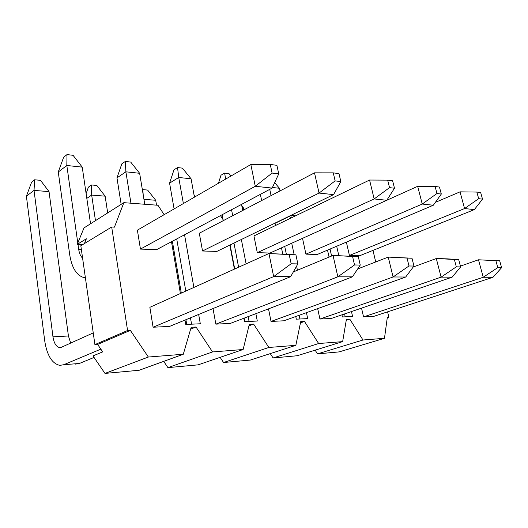 <?xml version="1.0" encoding="UTF-8"?>
<svg xmlns="http://www.w3.org/2000/svg" width="528" height="528" viewBox="0 0 528 528"><rect width="100%" height="100%" fill="white"/><g stroke="black" fill="none" stroke-linecap="round" stroke-linejoin="round"><path stroke-width="0.79" d="M94.908 344.606L97.627 344.434L130.357 330.37L127.578 330.515L94.908 344.606L80.83 245.744L111.692 227.007L114.424 227.146L123.842 202.666L157.971 205.267L164.135 214.685M127.578 330.515L111.692 227.007M223.608 220.486L220.473 215.615M276.038 225.251L274.758 223.238M274.864 223.41L291.278 215.424L290.631 218.196M291.278 215.424L295.673 215.761M372.973 250.397L375.725 261.954M387.592 311.837L388.852 317.15L387.334 317.229L384.476 338.309L362.98 340.012L349.793 319.15L346.408 319.321L342.652 341.623L318.641 343.53L304.498 321.466L300.703 321.658L295.852 345.332L268.851 347.47L253.612 324.067L249.335 324.284L243.131 349.51L212.54 351.938L196.033 327.01L191.176 327.261L183.295 354.255L148.348 357.027L130.357 330.37M291.146 263.789L289.219 254.615L295.911 254.813L268.963 253.519L149.866 307.316L153.087 327.221L169.574 326.41L290.664 276.659L297.845 263.914L291.146 263.789L273.662 276.606L290.664 276.659M302.518 238.339L305.93 254.14L317.255 254.483L433.323 205.227L441.309 194.047L436.966 193.505L422.242 204.052L433.323 205.227M257.288 252.655L374.154 198.937L386.78 200.277L394.489 188.245L389.532 187.631L387.671 180.14L369.574 180.041L253.942 235.93L257.288 252.655L269.98 253.044L417.668 186.318L422.242 204.052L305.93 254.14M335.128 180.893L333.274 172.867L314.51 172.847L199.3 233.224L202.534 250.985L216.856 251.42L333.571 194.614L340.837 181.599L335.128 180.893L319.051 193.07L333.571 194.614M293.324 271.933L333.049 255.433L337.847 276.804L352.414 276.85L230.3 323.426L215.853 324.139L213.015 308.563M435.356 202.376L460.033 191.855L464.567 208.553L474.375 209.596L359.594 255.776L349.43 255.466L346.368 242.128M357.661 268.963L388.252 257.09L393.076 276.976L405.695 277.015L283.8 320.8L271.029 321.427L268.514 308.854M413.246 266.99L436.3 258.529L441.098 277.127L452.14 277.16L331.287 318.47L319.922 319.024L317.678 308.629M140.448 249.091L137.386 230.162L250.84 164.531L255.275 186.285L272.138 188.08L278.731 173.903L272.085 173.078L255.275 186.285L140.448 249.091L156.737 249.586L272.138 188.08M460.423 266.119L478.493 259.789L483.239 277.259L492.974 277.292L373.725 316.384L363.548 316.886L361.535 308.128M198.66 314.457L200.31 323.77L185.744 324.463L184.991 320.074M193.875 287.437L184.549 234.762M171.481 241.725L180.411 293.515M255.856 313.678L257.294 321.037L244.477 321.651L243.824 318.265M246.114 263.842L241.355 239.494M229.825 245.104L234.425 269.122M306.431 312.668L307.692 318.622L296.32 319.169L295.766 316.503M297.442 270.224L296.578 266.158M294.149 254.674L291.72 243.217M281.477 247.85L282.744 253.928M351.47 311.566L352.585 316.477L342.428 316.958L341.953 314.827M338.804 255.611L336.686 246.239M327.518 250.127L329.069 257.09M84.421 243.566L86.368 238.768L77.233 244.365L82.804 244.55M183.295 354.255L139.174 370.267L104.986 373.408L92.994 355.912L102.716 351.886L97.627 344.434M104.986 373.408L148.348 357.027M190.628 329.149L196.033 327.01M243.131 349.51L198.092 364.855L167.911 367.627L212.54 351.938M167.911 367.627L163.7 361.363M248.972 325.783L253.612 324.067M295.852 345.332L250.384 360.05L223.549 362.512L268.851 347.47M223.549 362.512L220.13 357.344M300.458 322.879L304.498 321.466M342.652 341.623L297.119 355.753L273.101 357.958L318.641 343.53M273.101 357.958L270.27 353.615M346.236 320.331L349.793 319.15M384.476 338.309L339.134 351.892L317.513 353.879L362.98 340.012M317.513 353.879L315.13 350.163M387.275 317.658L388.852 317.15M242.081 207.28L243.203 207.372L243.712 209.953M243.203 207.372L241.751 205.61M269.749 189.354L271.055 195.624M260.377 194.35L261.644 200.554M272.408 187.506L279.418 188.258L279.985 190.938M279.418 188.258L274.672 182.635M222.11 214.744L223.034 219.602M231.548 209.715L232.709 215.714M241.514 204.402L242.715 210.474M230.993 176.009L229 173.606L224.618 173.092L225.667 179.091M224.618 173.092L220.981 175.223L218.447 183.269M195.485 196.548L193.974 194.687M143.946 199.32L155.701 200.27L156.532 205.161M155.701 200.27L147.596 190.06L142.817 189.625L143.207 194.839M142.817 189.625L142.388 189.902M169.58 183.143L178.721 177.474L191.077 178.794L182.398 168.135L177.547 167.567L173.969 169.838L169.58 183.143L174.095 208.923M177.547 167.567L178.721 177.474L183.381 203.557M191.077 178.794L194.429 197.162M116.972 177.87L125.882 171.811L139.636 173.29L130.706 162.07L125.314 161.436L121.823 163.865L116.972 177.87L121.156 204.376M125.314 161.436L125.882 171.811L130.944 203.207M139.636 173.29L144.771 204.263M86.816 198.37L91.667 195.076L95.462 220.651M105.138 196.165L96.815 185.447L91.535 184.965L91.667 195.076L105.138 196.165L107.692 212.903M91.535 184.965L88.4 187.143L86.117 193.604M77.233 244.365L83.998 227.918L123.842 202.666M34.617 179.791L34.03 190.397L49.031 191.618L40.498 180.325L34.617 179.791L31.627 182.12L26.4 196.192L34.03 190.397L52.972 336.818C54.001 343.226 56.199 346.81 59.565 347.576L61.453 347.252L93.238 332.891M26.4 196.192L44.702 340.765C46.992 355.456 52.041 363.653 59.855 365.369L63.756 364.723L100.848 349.147M49.031 191.618L68.429 335.993L70.686 343.081M94.043 357.443L79.385 363.469L75.438 364.115M67.01 154.592L66.825 165.488L82.236 167.138L73.049 155.298L67.01 154.592L63.657 157.199L58.265 171.989L66.825 165.488L77.794 242.999M77.992 244.391L78.698 249.388C79.312 253.4 80.606 256.318 82.592 258.146M58.265 171.989L69.722 254.8C71.841 267.887 76.586 275.484 83.945 277.583L85.384 277.728M82.236 167.138L90.539 223.773M153.087 327.221L273.662 276.606L268.963 253.519L289.219 254.615M295.911 254.813L297.845 263.914M436.966 193.505L435.112 186.476L439.454 187.057L441.309 194.047M435.112 186.476L417.668 186.318M369.574 180.041L374.154 198.937L389.532 187.631M387.671 180.14L392.627 180.8L394.489 188.245M202.534 250.985L319.051 193.07L314.51 172.847M333.274 172.867L338.983 173.626L340.837 181.599M215.853 324.139L337.847 276.804L354.532 264.957L352.572 256.476L358.294 256.641L360.254 265.063L354.532 264.957M358.294 256.641L333.049 255.433L352.572 256.476M352.414 276.85L360.254 265.063M349.43 255.466L464.567 208.553L478.678 198.673L476.843 192.06L480.685 192.568L482.513 199.148L478.678 198.673M474.375 209.596L482.513 199.148M476.843 192.06L460.033 191.855M271.029 321.427L393.076 276.976L408.995 265.967L407.035 258.073L411.985 258.218L413.945 266.059L408.995 265.967M411.985 258.218L388.252 257.09L407.035 258.073M405.695 277.015L413.945 266.059M319.922 319.024L441.098 277.127L456.311 266.838L454.364 259.459L458.693 259.591L460.634 266.917L456.311 266.838M458.693 259.591L447.348 258.859L436.3 258.529L454.364 259.459M452.14 277.16L460.634 266.917M272.085 173.078L270.27 164.446L276.91 165.33L278.731 173.903M270.27 164.446L250.84 164.531M363.548 316.886L483.239 277.259L497.792 267.604L495.871 260.68L499.686 260.792L501.6 267.676L497.792 267.604M499.686 260.792L478.493 259.789L495.871 260.68M492.974 277.292L501.6 267.676M186.727 324.416L185.909 319.697M181.315 293.106L172.366 241.256M176.715 238.933L185.803 291.08M190.463 317.83L191.572 324.185M244.794 321.638L244.127 318.153M234.716 268.99L230.116 244.966M233.963 243.098L238.616 267.227M248.14 316.622L249.064 321.433M284.717 246.385L286.328 254.054M299.138 315.289L299.917 318.998M330.04 249.058L331.597 256.04M344.566 313.929L345.213 316.826M68.429 335.993L52.972 336.818M79.385 363.469L63.756 364.723M81.358 249.46L78.698 249.388M59.565 347.576L60.72 347.503"/></g></svg>
